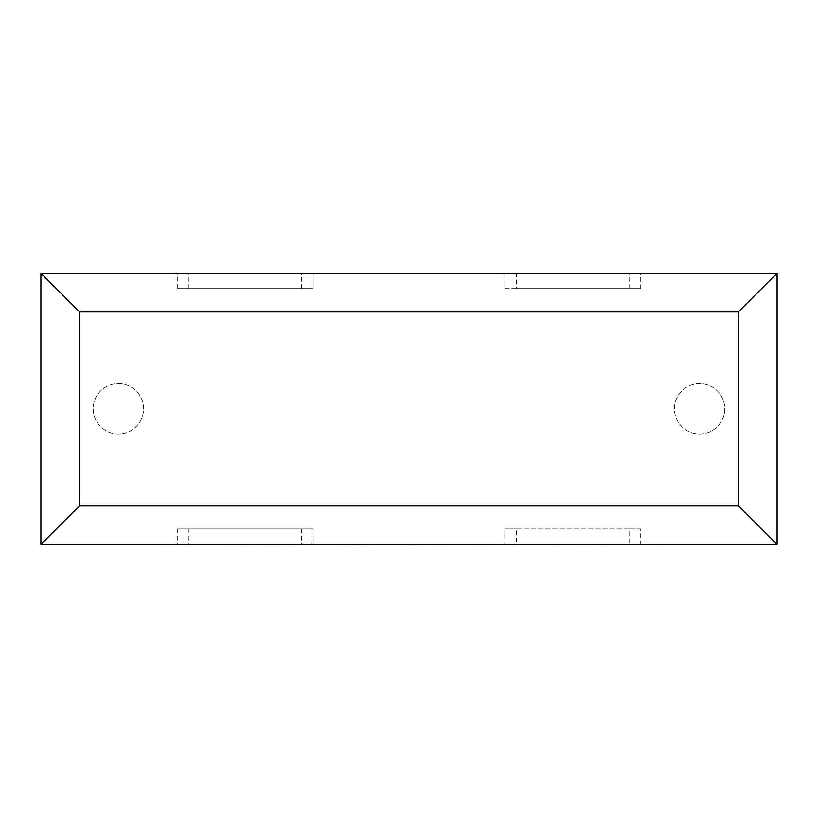 <?xml version="1.0" encoding="UTF-8"?>
<svg xmlns="http://www.w3.org/2000/svg" width="818" height="818" viewBox="0 0 818 818"><rect width="100%" height="100%" fill="white"/><g stroke="black" fill="none" stroke-linecap="round" stroke-linejoin="round"><path stroke-width="0.61" stroke-dasharray="4.09 3.07" d="M699.605 433.99A25.184 25.184 0 0 0 724.789 408.806A25.184 25.184 0 0 0 699.605 383.622A25.184 25.184 0 0 0 674.421 408.806A25.184 25.184 0 0 0 699.605 433.99A25.184 25.184 0 0 0 724.789 408.806A25.184 25.184 0 0 0 699.605 383.622A25.184 25.184 0 0 0 674.421 408.806A25.184 25.184 0 0 0 699.605 433.99M118.395 383.622A25.184 25.184 0 0 1 143.579 408.806A25.184 25.184 0 0 1 118.395 433.99A25.184 25.184 0 0 1 93.211 408.806A25.184 25.184 0 0 1 118.395 383.622A25.184 25.184 0 0 1 143.579 408.806A25.184 25.184 0 0 1 118.395 433.99A25.184 25.184 0 0 1 93.211 408.806A25.184 25.184 0 0 1 118.395 383.622M177.291 288.652L313.182 288.652L177.291 288.652L177.291 273.192L504.818 273.192L504.818 288.652L640.709 288.652L640.709 273.192L777.1 273.192L777.1 544.42L504.818 544.42L504.818 528.96L640.709 528.96L640.709 544.42M313.182 288.652L313.182 273.192M313.182 528.96L177.291 528.96L313.182 528.96L313.182 544.42L504.818 544.42M177.291 528.96L177.291 544.42L313.182 544.42M177.291 273.192L40.9 273.192L40.9 544.42L177.291 544.42M640.709 273.192L504.818 273.192M301.556 528.96L301.556 544.42M188.917 528.96L188.917 544.42M640.709 528.96L629.083 528.96L629.083 544.42M629.083 528.96L516.444 528.96L516.444 544.42M516.444 528.96L504.818 528.96M640.709 288.652L516.444 288.652L516.444 273.192M516.444 288.652L504.818 288.652M629.083 288.652L629.083 273.192M188.917 288.652L188.917 273.192M301.556 288.652L301.556 273.192M525.309 544.42L600.739 544.42M600.739 544.808L577.784 544.42M577.784 544.808L605.974 544.42M605.974 544.808L628.919 544.42M628.919 544.808L656.016 544.42M656.016 544.808L661.506 544.808M156.238 544.808L474.195 544.42M474.195 544.808L548.95 544.42M548.95 544.808L554.297 544.42M554.297 544.808L507.722 544.42M507.722 544.808L514.737 544.42M514.737 544.808L557.201 544.42M557.201 544.808L562.426 544.42M562.426 544.808L519.962 544.42M519.962 544.808L525.309 544.808M490.739 544.42L262.486 544.42L490.739 544.42M412.272 544.808L416.076 544.808L412.272 544.42M350.902 544.808L296.055 544.808L350.902 544.42M184.674 544.42L275.369 544.42L184.674 544.42M200.758 544.808L212.854 544.808L200.758 544.42"/><path stroke-width="1.23" d="M40.9 544.42L40.9 273.192L777.1 273.192L777.1 544.42L40.9 544.42L79.643 505.677L738.357 505.677L777.1 544.42M40.9 273.192L79.643 311.934L79.643 505.677M777.1 273.192L738.357 311.934L79.643 311.934M502.651 544.42L661.506 544.42M502.651 544.808L447.334 544.42M447.334 544.808L416.076 544.42M416.076 544.808L373.938 544.42M373.938 544.808L364.071 544.42M364.071 544.808L290.963 544.42M290.963 544.808L275.369 544.42M275.369 544.808L156.238 544.42M738.357 505.677L738.357 311.934"/></g></svg>
